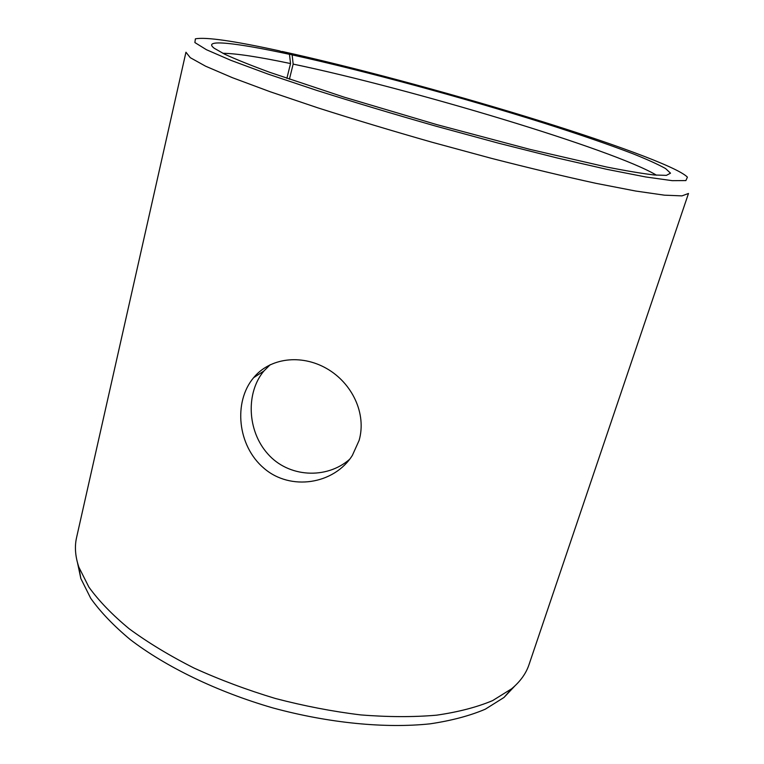 <?xml version="1.0" encoding="UTF-8"?>
<svg xmlns="http://www.w3.org/2000/svg" width="764" height="764" viewBox="0 0 764 764"><rect width="100%" height="100%" fill="white"/><g stroke="black" fill="none" stroke-linecap="round" stroke-linejoin="round"><path stroke-width="1.15" d="M286.872 78.367L290.54 63.555L289.47 54.32C236.382 42.813 201.543 38.677 214.264 48.285L224.673 54.196C235.532 59.2 250.573 65.255 269.787 72.341L344.182 97.162L436.731 124.599L530.006 149.391L606.435 166.972C626.537 170.935 642.534 173.609 654.404 174.994L666.37 175.367L670.515 173.18L665.587 168.567C658.234 164.451 647.337 159.514 632.898 153.736C608.765 144.52 579.293 134.368 544.484 123.29C463.309 97.677 364.084 70.68 292.144 54.893L282.021 51.771M290.54 63.555C258.547 56.842 235.98 53.423 222.84 53.289M656.438 175.176C614.275 149.706 410.535 88.624 293.156 64.1L292.144 54.893M289.47 54.32L279.309 50.835C233.555 40.855 205.583 36.853 195.383 38.849L194.887 42.564L206.461 49.727L230.89 60.337L268.078 74.108L316.688 90.381C353.999 102.204 393.861 114.161 436.263 126.261L498.787 143.26L557.013 157.938L606.988 169.369L645.895 176.99L672.282 180.667L685.881 180.581L687.409 177.153C677.649 166.858 608.001 141.722 527.179 116.93C445.66 91.976 352.376 66.917 282.183 51.465M185.948 52.219L190.265 57.672L205.583 66.191L232.332 77.661L270.169 91.747L317.767 107.82C353.637 119.26 391.646 130.711 431.784 142.171L491.156 158.272C529.672 168.137 564.625 176.494 596.006 183.341L635.638 191.029L664.451 195.173L681.966 195.88L688.488 193.473L528.984 664.728C526.033 673.552 520.236 681.583 511.594 688.813L492.646 700.588C476.946 707.197 458.219 712.058 436.483 715.19C413.209 717.186 387.94 717.09 360.656 714.903C332.636 711.485 304.215 706.012 275.412 698.497C246.906 689.902 219.803 679.769 194.094 668.089C169.675 655.741 148.054 642.648 129.231 628.82C112.308 614.829 98.862 600.924 88.891 587.105L78.864 567.184C75.254 556.498 74.49 546.623 76.572 537.56L185.948 52.219M77.565 563.039L80.841 578.529L90.706 598.288C100.466 611.974 113.626 625.716 130.167 639.516C165.855 666.867 216.957 691.706 272.767 707.894C328.845 723.155 385.4 728.579 430.113 723.833C451.428 720.662 469.812 715.792 485.274 709.202L503.982 697.475L514.85 685.957M289.403 79.236L293.156 64.1M270.217 364.695L263.914 370.989C245.788 392.543 247.058 430.686 267.715 453.806C288.286 477.462 326.39 479.668 349.645 459.288M359.128 440.389L352.357 455.411C334.059 484.462 290.406 491.242 263.962 468.265C237.346 445.804 233.192 401.94 253.61 377.693C269.921 357.867 301.035 353.866 326.648 368.515C352.233 383.146 366.768 413.658 359.128 440.389M503.982 697.475L511.594 688.813M80.841 578.529L78.864 567.184M263.914 370.989L253.61 377.693"/></g></svg>
